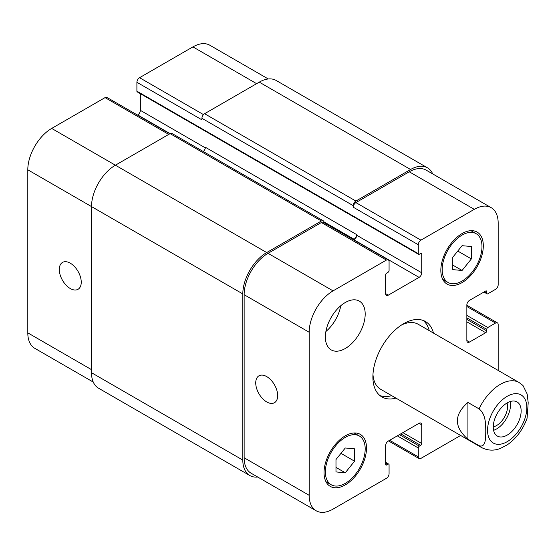 <?xml version="1.0" encoding="UTF-8"?>
<svg xmlns="http://www.w3.org/2000/svg" width="556" height="556" viewBox="0 0 556 556"><rect width="100%" height="100%" fill="white"/><g stroke="black" fill="none" stroke-linecap="round" stroke-linejoin="round"><path stroke-width="0.83" d="M493.589 430.309A19.71 11.377 120 0 0 510.193 401.55M493.269 426.862A15.519 8.959 120 0 0 507.558 406.526A15.519 8.959 120 0 0 507.044 402.996M493.262 427.043A19.71 11.377 -60 0 1 501.866 407.207A19.71 11.377 -60 0 1 517.059 401.925A19.71 11.377 -60 0 1 517.059 424.687A19.71 11.377 -60 0 1 497.349 436.064A19.71 11.377 -60 0 1 493.262 427.043M467.916 402.447L479.063 408.882C486.013 414.435 485.638 424.631 485.777 431.15C485.638 437.502 486.013 448.129 479.063 445.662L467.916 439.226L467.916 402.447C453.891 414.707 453.891 426.966 467.916 439.226M527.074 418.272L528.2 402.759L527.171 394.023L522.96 385.475L519.068 382.5A37.537 21.677 120 0 0 500.303 384.356A37.537 21.677 120 0 0 479.063 408.882M423.22 320.464A43.549 25.145 -60 0 1 429.232 330.632M391.695 395.657A43.549 25.145 -60 0 1 379.88 395.531M395.942 398.11A43.549 25.145 -60 0 1 381.902 396.935A43.549 25.145 -60 0 1 375.23 362.046A43.549 25.145 -60 0 1 403.677 323.668A43.549 25.145 -60 0 1 425.451 321.514A43.549 25.145 -60 0 1 433.478 333.086M401.474 325.031A37.537 21.677 -60 0 1 418.202 324.259L519.068 382.5M479.063 445.662A37.537 21.677 120 0 0 481.531 447.524L380.658 389.283A37.537 21.677 -60 0 1 372.965 374.417M266.706 401.932A15.519 8.959 60 0 1 256.566 388.262A15.519 8.959 60 0 1 258.943 375.821A15.519 8.959 60 0 1 274.462 384.787A15.519 8.959 60 0 1 274.462 402.704A15.519 8.959 60 0 1 266.706 401.932M70.271 288.529A15.519 8.959 60 0 1 60.131 274.852A15.519 8.959 60 0 1 62.515 262.411A15.519 8.959 60 0 1 78.035 271.377A15.519 8.959 60 0 1 78.035 289.294A15.519 8.959 60 0 1 70.271 288.529M169.851 133.76L106.926 97.432A3.753 2.168 120 0 0 105.049 97.62L51.687 128.422A33.784 19.509 120 0 0 27.8 169.802L27.8 332.863A33.784 19.509 120 0 0 34.799 348.334L93.269 382.09M140.348 93.679L140.348 110.338A3.753 2.168 -60 0 1 137.693 114.932L137.471 115.064M268.277 78.973L209.8 45.217A33.784 19.509 120 0 0 192.911 46.892L139.556 77.694A3.753 2.168 120 0 0 136.901 82.288L136.901 91.177A1.501 0.869 120 0 0 137.214 91.865L418.585 254.321A1.501 0.869 120 0 0 419.335 254.245L420.663 253.48A1.501 0.869 -60 0 1 421.413 253.404A1.501 0.869 -60 0 1 421.726 254.092L421.726 272.787A3.753 2.168 -60 0 1 419.071 277.388L388.283 295.166A3.753 2.168 -60 0 1 386.406 295.347A3.753 2.168 -60 0 1 385.628 293.631L385.628 274.935A1.501 0.869 -60 0 1 386.691 273.093L388.012 272.329A1.501 0.869 120 0 0 389.075 270.487L389.075 261.598A3.753 2.168 120 0 0 388.296 259.881A3.753 2.168 120 0 0 386.42 260.069L333.065 290.871A33.784 19.509 120 0 0 309.178 332.252L309.178 495.32A33.784 19.509 120 0 0 316.176 510.783A33.784 19.509 120 0 0 333.065 509.108L386.42 478.306A3.753 2.168 120 0 0 389.075 473.712L389.075 464.823A1.501 0.869 120 0 0 388.769 464.135A1.501 0.869 120 0 0 388.012 464.204L386.691 464.976A1.501 0.869 -60 0 1 385.933 465.045A1.501 0.869 -60 0 1 385.628 464.357L385.628 445.662A3.753 2.168 -60 0 1 388.283 441.068L419.071 423.29A3.753 2.168 -60 0 1 420.948 423.102A3.753 2.168 -60 0 1 421.726 424.819L421.726 443.514A1.501 0.869 -60 0 1 420.663 445.356L419.335 446.12A1.501 0.869 120 0 0 418.279 447.962L418.279 456.851A3.753 2.168 120 0 0 419.05 458.568A3.753 2.168 120 0 0 420.934 458.38L460.639 435.459M325.885 331.515A28.154 16.256 120 0 0 340.779 305.71M325.371 337.005A28.154 16.256 -60 0 1 337.659 308.67A28.154 16.256 -60 0 1 359.357 301.123A28.154 16.256 -60 0 1 359.357 333.635A28.154 16.256 -60 0 1 331.202 349.891A28.154 16.256 -60 0 1 325.371 337.005M452.786 257.247L462.078 245.689L471.363 246.516L471.363 258.908L462.078 270.466L452.786 269.632L452.786 257.247M462.078 270.466L452.786 265.101M471.363 258.908L457.762 251.055M335.984 459.548L345.276 447.99L354.568 448.817L354.568 461.202L345.276 472.76L335.984 471.933L335.984 459.548M345.276 472.76L335.984 467.401M354.568 461.202L340.967 453.348M442.166 269.57A28.154 16.256 120 0 0 447.997 282.462A28.154 16.256 120 0 0 476.151 266.206A28.154 16.256 120 0 0 476.151 233.694A28.154 16.256 120 0 0 454.454 241.234A28.154 16.256 120 0 0 442.166 269.57M440.838 270.334A30.031 17.34 -60 0 1 453.946 240.116A30.031 17.34 -60 0 1 477.09 232.067A30.031 17.34 -60 0 1 477.09 266.748A30.031 17.34 -60 0 1 447.059 284.081A30.031 17.34 -60 0 1 440.838 270.334M325.371 471.87A28.154 16.256 120 0 0 331.202 484.756A28.154 16.256 120 0 0 359.357 468.506A28.154 16.256 120 0 0 359.357 435.994A28.154 16.256 120 0 0 337.659 443.535A28.154 16.256 120 0 0 325.371 471.87M324.044 472.635A30.031 17.34 -60 0 1 337.151 442.409A30.031 17.34 -60 0 1 360.295 434.368A30.031 17.34 -60 0 1 360.295 469.042A30.031 17.34 -60 0 1 330.264 486.382A30.031 17.34 -60 0 1 324.044 472.635M498.176 370.435L498.176 324.593A3.753 2.168 120 0 0 497.398 322.869A3.753 2.168 120 0 0 495.521 323.057L487.82 327.505A1.501 0.869 120 0 0 486.764 329.34L486.764 330.876A1.501 0.869 -60 0 1 485.701 332.71L469.507 342.058A3.753 2.168 -60 0 1 467.631 342.246A3.753 2.168 -60 0 1 466.852 340.529L466.852 304.973A3.753 2.168 -60 0 1 469.507 300.372L485.701 291.024A1.501 0.869 -60 0 1 486.451 290.955A1.501 0.869 -60 0 1 486.764 291.643L486.764 293.172A1.501 0.869 120 0 0 487.07 293.86A1.501 0.869 120 0 0 487.82 293.783L495.521 289.342A3.753 2.168 120 0 0 498.176 284.741L498.176 223.137A33.784 19.509 120 0 0 491.177 207.666A33.784 19.509 120 0 0 474.289 209.341L420.934 240.143A3.753 2.168 120 0 0 418.279 244.744L418.279 253.633A1.501 0.869 120 0 0 418.585 254.321M316.176 510.783L251.138 473.239A33.784 19.509 -60 0 1 244.14 457.769L244.14 294.701A33.784 19.509 -60 0 1 268.034 253.327L321.389 222.518A3.753 2.168 -60 0 1 323.265 222.33L388.296 259.881M353.241 205.664A3.753 2.168 -60 0 1 355.896 201.064L410.578 169.497A33.784 19.509 -60 0 1 427.474 167.822L276.165 80.467A33.784 19.509 120 0 0 259.27 82.135L204.587 113.709A3.753 2.168 120 0 0 201.932 118.303L353.241 205.664L353.241 207.193A3.753 2.168 -60 0 1 355.896 202.599L409.251 171.79A33.784 19.509 -60 0 1 426.146 170.122L491.177 207.666M353.811 239.97L354.04 239.838A3.753 2.168 120 0 0 356.695 235.244L356.695 234.625A3.753 2.168 120 0 1 354.04 239.226L353.282 239.664M257.699 477.027A33.784 19.509 -60 0 1 249.811 475.533A33.784 19.509 -60 0 1 242.812 460.069L242.812 293.936A33.784 19.509 -60 0 1 266.706 252.556L321.389 220.989A3.753 2.168 -60 0 1 323.265 220.801A3.753 2.168 -60 0 1 324.044 222.518L324.044 222.782M427.474 167.822A33.784 19.509 -60 0 1 432.707 173.91M323.265 220.801L171.957 133.447A3.753 2.168 120 0 0 170.08 133.635L115.398 165.201A33.784 19.509 120 0 0 91.511 206.582L91.511 372.715A33.784 19.509 120 0 0 98.502 388.178L249.811 475.533M356.695 234.625L205.386 147.27A3.753 2.168 -60 0 1 203.246 151.51M201.932 118.303L201.932 119.839L136.901 82.288M507.204 396.31A27.779 16.041 120 0 0 490.19 440.157A27.779 16.041 120 0 0 524.211 420.517A27.779 16.041 120 0 0 507.204 396.31M244.14 457.769L309.178 495.32M419.071 423.29L421.726 424.819M389.61 440.296L418.279 456.851M466.852 306.509L495.521 323.057M466.852 340.529L469.507 342.058M409.251 171.79L474.289 209.341M355.896 202.599L420.934 240.143M353.241 207.193L418.279 244.744M354.04 239.838L419.071 277.388M356.695 235.244L421.726 272.787M385.628 293.631L388.283 295.166M321.389 222.518L386.42 260.069M268.034 253.327L333.065 290.871M244.14 294.701L309.178 332.252M91.511 369.65L27.8 332.863M256.615 83.671L192.911 46.892M203.496 114.612L139.556 77.694M205.338 147.861L140.348 110.338M321.389 220.989L137.693 114.932M168.753 134.399L105.049 97.62M266.706 252.556L51.687 128.422M242.812 293.936L27.8 169.802M323.974 221.865L354.04 239.226M420.663 253.48L421.726 254.092M136.901 91.177L418.279 253.633M204.587 113.709L355.896 201.064M259.27 82.135L410.578 169.497M484.373 291.796L486.764 293.172M485.701 291.024L486.764 291.643M466.852 321.834L485.701 332.71M466.852 319.38L486.764 330.876M466.852 317.844L486.764 329.34M466.852 315.398L487.82 327.505M397.304 435.855L418.279 447.962M399.43 434.632L419.335 446.12M400.758 433.861L420.663 445.356M402.878 432.637L421.726 443.514M385.628 464.357L386.691 464.976M385.628 462.828L388.012 464.204M91.511 372.715L242.812 460.069M481.531 447.524C489.871 451.826 497.008 449.783 500.324 448.456L507.274 444.842C516.357 438.448 522.953 429.586 527.067 418.272M476.151 233.694L470.925 230.677M447.997 282.462L442.771 279.439M359.357 435.994L354.13 432.978M331.202 484.756L325.976 481.739M419.05 458.568L388.505 440.936M497.398 322.869L466.852 305.237M483.935 292.046L487.07 293.86M385.628 462.321L388.769 464.135"/></g></svg>
